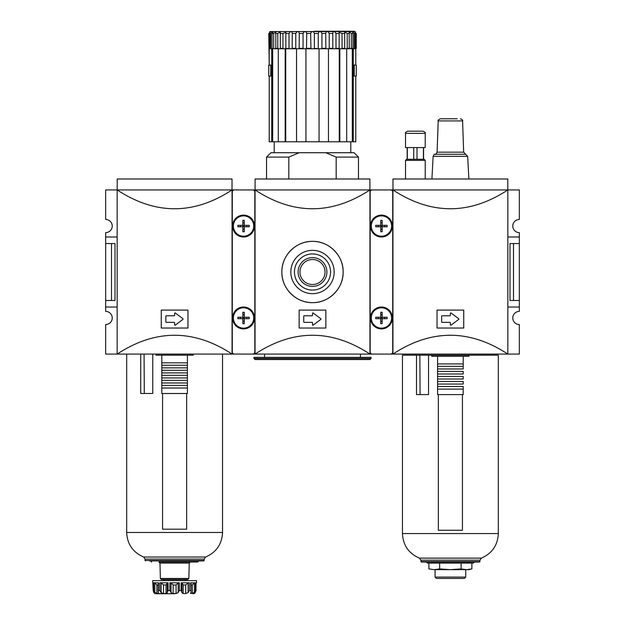 <?xml version="1.0" encoding="UTF-8"?>
<svg xmlns="http://www.w3.org/2000/svg" width="625" height="625" viewBox="0 0 625 625"><rect width="100%" height="100%" fill="white"/><g stroke="black" fill="none" stroke-linecap="round" stroke-linejoin="round"><path stroke-width="0.94" d="M165.859 316.219L165.859 321.914A0.438 0.438 0 0 0 166.297 322.352L174.172 322.352A0.438 0.438 0 0 1 174.609 322.789L174.609 324.758A0.438 0.438 0 0 0 175.312 325.109L182.898 319.414A0.438 0.438 0 0 0 182.898 318.719L175.312 313.023A0.438 0.438 0 0 0 174.609 313.375L174.609 315.344A0.438 0.438 0 0 1 174.172 315.781L166.297 315.781A0.438 0.438 0 0 0 165.859 316.219M187.961 310.094L161.258 310.094L161.258 328.039L187.961 328.039L187.961 310.094M234.375 189.938L232.063 189.938L232.063 354.086L117.156 354.086C155.461 328.992 193.766 328.992 232.063 354.086L234.375 354.086M117.156 236.992L105.664 236.992L105.664 232.609A6.562 6.562 0 0 0 112.234 226.047A6.562 6.562 0 0 0 105.664 219.477L105.664 189.938L232.063 189.93C193.766 215.023 155.461 215.023 117.156 189.93L117.156 354.086L105.664 354.086L105.664 324.539A6.562 6.562 0 0 0 112.234 317.969A6.562 6.562 0 0 0 105.664 311.406L105.664 307.031L117.156 307.031M111.492 300.461L115.008 300.461L115.008 243.555L111.492 243.555L111.492 300.461L105.664 300.461L105.664 307.031M105.664 236.992L105.664 243.555L111.492 243.555M105.664 243.555L105.664 300.461M117.203 189.93L117.203 178.992L232.023 178.992L232.023 189.93M153.805 592.594L153.25 590.469L153.805 592.594L154.914 593.562L169.141 593.75M152.727 582.805L153.25 582.805L153.227 590.875L152.727 580.617L196.5 580.617L196.5 582.805L195.969 582.805L196 590.875L196 582.805M153.727 590.469L153.727 582.805L158.492 582.805L158.328 593.562L154.812 592.594L153.25 590.469M158.203 584.992L156.867 584.992L154.812 582.953L154.812 592.594M158.648 593.508L158.328 592.492M161.125 582.953L163.523 584.992L166.055 584.992L167.297 582.953L168.062 582.805L159.805 582.805L161.125 582.953L161.125 592.594L159.805 590.469L158.492 590.469M163.523 584.992L163.523 593.562L161.125 592.594M163.523 593.562L166.055 593.562L167.297 592.672M171.047 582.953L173.148 584.992L176.078 584.992L178.172 582.953L179.375 582.805L169.844 582.805L171.047 582.953L171.047 592.594L169.844 590.469L168.062 590.469L167.297 592.594L167.289 582.938L167.297 592.492M173.148 584.992L173.148 593.562L171.047 592.594M173.148 593.562L176.078 593.562L178.172 592.594L179.375 590.469L181.164 590.469L181.93 592.594L181.93 582.938M183.164 584.992L183.164 593.562L185.703 593.562L188.094 592.594L188.094 582.953L189.422 582.805L188.094 582.953L185.703 584.992L183.164 584.992L181.93 582.953L181.164 582.805L181.93 582.953L181.93 592.492M183.164 593.562L181.93 592.672M191.016 584.992L192.352 584.992L194.406 582.953L194.406 592.594L195.492 590.469L195.492 582.805L190.727 582.805L191.016 591.781L190.891 593.562L190.508 593.383M190.891 593.562L190.891 592.492L190.891 593.562L194.406 592.594M195.492 590.469L195.969 590.469L194.992 593.039M193.125 583.82L193.664 583.352M158.648 583.32L158.492 582.805M174.609 593.75L156.008 593.75M186.648 393.508L186.648 529.18L162.57 529.18L162.57 393.508M185.258 580.617L185.258 579.523L187.773 579.523L161.453 579.523L160.359 578.453L188.867 578.453L189.25 563.078L159.977 563.078L158.883 562.016L197.594 562.016L174.609 562.016M145.5 560.922L145.062 560.484L204.156 560.484L203.719 560.922L149.438 560.922M181.164 590.469L181.164 582.805L189.422 582.805L189.422 590.469L188.094 592.594M161.805 388.008L161.805 393.508L187.414 393.508L187.414 388.008L161.805 388.008L161.805 355.18L193.219 355.18L193.219 354.086M187.414 388.008L187.414 355.18M161.805 355.18L156.008 355.18L156.008 354.086M161.805 385.383L187.414 385.383L187.414 382.977L161.805 382.977M161.805 380.352L187.414 380.352L187.414 377.945L161.805 377.945M161.805 375.312L187.414 375.312L187.414 372.906L161.805 372.906M161.805 370.281L187.414 370.281L187.414 367.875L161.805 367.875M161.805 365.25L187.414 365.25L187.414 362.844L161.805 362.844M140.719 354.086L140.719 393.484L152.766 393.484L152.766 354.086M144.297 393.484L144.078 354.086M372.266 189.938L252.734 189.938M372.266 354.086L369.953 354.086L369.953 189.93C331.648 215.023 293.352 215.023 255.047 189.93L255.047 354.086C293.352 328.992 331.648 328.992 369.953 354.086L252.734 354.086M255.094 189.93L255.094 178.992L369.906 178.992L369.906 189.93M299.148 310.094L299.148 328.039L325.852 328.039L325.852 310.094L299.148 310.094M281.859 272.008C281.438 288.391 296.125 303.062 312.484 302.648C328.883 303.062 343.539 288.414 343.141 272.023C343.57 255.656 328.906 240.961 312.531 241.367C296.148 240.961 281.461 255.547 281.859 272.008A30.641 30.641 0 0 1 327.82 245.469A30.641 30.641 0 0 1 327.82 298.547A30.641 30.641 0 0 1 281.859 272.008M304.18 315.781A0.438 0.438 0 0 0 303.742 316.219L303.742 321.914A0.438 0.438 0 0 0 304.18 322.352L312.062 322.352A0.438 0.438 0 0 1 312.5 322.789L312.5 324.758A0.438 0.438 0 0 0 313.203 325.109L320.789 319.414A0.438 0.438 0 0 0 320.789 318.719L313.203 313.023A0.438 0.438 0 0 0 312.5 313.375L312.5 315.344A0.438 0.438 0 0 1 312.062 315.781L304.18 315.781M290.828 272.008A21.672 21.672 0 0 1 323.336 253.242A21.672 21.672 0 0 1 323.336 290.773A21.672 21.672 0 0 1 290.828 272.008M294.445 272.008A18.055 18.055 0 0 1 321.531 256.367A18.055 18.055 0 0 1 321.531 287.648A18.055 18.055 0 0 1 294.445 272.008M298.102 272.008A14.398 14.398 0 0 1 319.703 259.539A14.398 14.398 0 0 1 319.703 284.477A14.398 14.398 0 0 1 298.102 272.008M299.977 272.008A12.523 12.523 0 0 1 318.766 261.164A12.523 12.523 0 0 1 318.766 282.859A12.523 12.523 0 0 1 299.977 272.008M371.047 357.367L253.953 357.367L253.953 358.461L371.047 358.461L371.047 357.367M371.047 358.461L369.953 359.555L255.047 359.555L253.953 358.461M273.102 33.438L272.961 32.664M270.469 31.547L269.82 31.883M269.578 48.758L269.102 48.32L269.102 33.438C270.445 30.898 270.664 30.898 269.758 33.438C270.664 30.898 270.445 30.898 269.102 33.438L268.766 33.438C269.906 30.898 269.906 30.898 268.766 33.438L269.219 64.953L270.773 65.172L268.727 65.172L268.727 76.117L270.742 76.117L270.742 65.172M271.273 48.758L270.766 48.32L270.766 33.438L272.523 31.633L272.047 33.438L272.047 48.32L274.227 48.758L272.047 48.32M273.688 48.32L273.688 33.438L275.828 31.758L275.828 48.758L274.227 48.758M285.727 48.758L285.727 141.781L285.172 141.781L285.172 48.758L278.305 48.758L277.797 48.32L277.797 33.438L280.32 31.977L280.312 48.758M283.484 48.758L282.953 48.32L282.953 33.438L285.852 32.367L285.836 48.758L285.172 48.758M289.016 48.32L289.016 33.438C290.664 30.898 291.742 30.898 292.25 33.438L292.172 48.758L285.836 48.758L285.82 48.32L289.516 48.758M303.469 48.758L303.062 48.32L303.062 33.438C304.484 30.898 305.719 30.898 306.75 33.438L306.492 48.758L296.242 48.758L295.781 48.32L295.781 33.438C297.344 30.898 298.516 30.898 299.305 33.438L299.133 48.758M325.867 48.758L325.695 33.438C326.477 30.898 327.648 30.898 329.219 33.438L329.219 48.32L328.758 48.758L310.961 48.758L310.625 33.438C311.875 30.898 313.125 30.898 314.375 33.438L314.375 48.32L314.039 48.758L305.938 48.758L305.938 141.781L319.062 141.781L319.062 48.758L314.375 48.32M318.25 48.32L318.25 33.438C319.281 30.898 320.508 30.898 321.938 33.438L321.938 48.32L321.531 48.758M332.828 48.758L332.75 33.438C333.25 30.898 334.336 30.898 335.984 33.438L335.984 48.32L335.484 48.758L328.758 48.758M344.688 48.758L344.68 31.977L347.203 33.438L347.203 48.32L346.664 48.758L339.164 48.758L339.148 32.367L342.047 33.438L342.047 48.32L341.516 48.758M349.242 48.758L349.172 31.758L351.312 33.438L351.312 48.32L346.695 48.758L349.461 48.758M350.773 48.758L352.953 48.32L352.953 33.438L352.477 31.633L354.234 33.438L354.234 48.32L353.727 48.758M355.812 48.758L356.234 48.32L356.234 33.438C355.094 30.898 355.094 30.898 356.234 33.438L355.898 33.438C354.555 30.898 354.336 30.898 355.242 33.438C354.336 30.898 354.555 30.898 355.898 33.438L355.898 48.32L355.422 48.758M271.734 141.781L272.695 141.781L272.695 48.758L271.734 48.758L271.734 141.781L269.219 141.781L269.219 76.117L270.773 76.117L270.773 64.953M353.266 48.758L355.781 48.758L355.781 64.953L354.227 64.953L354.227 76.117L355.781 76.117L355.781 141.781L353.266 141.781L353.266 48.758L352.477 48.758M354.227 64.953L356.273 65.172L356.273 76.117L354.258 76.117L354.258 65.172M358.461 178.992L358.461 157.102L336.172 157.102L325.812 152.727L299.188 152.727L288.828 157.102L288.828 178.992M336.172 157.102L336.172 178.992M288.828 157.102L266.539 157.102L266.539 178.992M299.188 152.727L270.914 152.727L266.539 157.102M271.734 48.758L269.188 48.758L269.219 64.953M268.766 33.438L269.102 48.32M335.484 48.758L339.164 48.758L339.18 48.32L335.984 48.32M270.766 33.438L269.758 33.438L270.117 48.758M272.695 141.781L278.305 141.781L278.305 48.758L275.758 48.758M296.242 48.758L292.172 48.758M354.883 48.758L355.242 48.32L354.234 48.32M354.234 33.438L355.242 33.438L355.242 48.32M346.695 48.758L346.695 141.781L352.305 141.781L352.305 48.758M352.305 141.781L353.266 141.781M339.828 48.758L339.828 141.781L339.273 141.781L339.273 48.758M328.453 48.758L328.453 141.781L339.273 141.781M296.547 48.758L296.547 141.781L285.727 141.781M346.695 141.781L339.828 141.781M328.453 141.781L319.062 141.781M305.938 141.781L296.547 141.781M285.172 141.781L278.305 141.781M358.461 157.102L354.086 152.727L325.812 152.727M269.219 76.117L269.219 141.781M425.219 178.992L425.219 160.383L424.125 159.289L406.617 159.289L423.414 159.289L423.414 147.578M513.508 243.555L513.508 300.461L509.992 300.461L509.992 243.555L519.336 243.555L519.336 232.609A6.562 6.562 0 0 1 512.766 226.047A6.562 6.562 0 0 1 519.336 219.477L519.336 189.938L507.844 189.938L507.844 354.086L392.938 354.086C431.234 328.992 469.539 328.992 507.844 354.086L519.336 354.086L519.336 324.539A6.562 6.562 0 0 1 512.766 317.969A6.562 6.562 0 0 1 519.336 311.406L519.336 307.031L507.844 307.031M390.625 189.938L507.844 189.93C469.539 215.023 431.234 215.023 392.938 189.93L392.938 354.086L390.625 354.086M437.039 310.094L437.039 328.039L463.742 328.039L463.742 310.094L437.039 310.094M405.523 133.352L425.219 133.352L425.219 147.578L405.523 147.578L405.523 133.352C404.953 132.836 405.68 132.109 407.711 131.164L423.031 131.164L407.711 131.164M417.008 147.578L417.008 159.289M413.727 147.578L413.727 159.289L413.727 147.578M407.328 147.578L407.328 159.289M507.797 189.93L507.797 178.992L392.977 178.992L392.977 189.93M513.508 300.461L519.336 300.461L519.336 307.031M519.336 243.555L519.336 300.461M441.633 316.219L441.633 321.914A0.438 0.438 0 0 0 442.07 322.352L449.953 322.352A0.438 0.438 0 0 1 450.391 322.789L450.391 324.758A0.438 0.438 0 0 0 451.086 325.109L458.68 319.414A0.438 0.438 0 0 0 458.68 318.719L451.086 313.023A0.438 0.438 0 0 0 450.391 313.375L450.391 315.344A0.438 0.438 0 0 1 449.953 315.781L442.07 315.781A0.438 0.438 0 0 0 441.633 316.219M457.281 118.797L440.391 118.797C438.383 119.727 437.656 120.43 438.203 120.914L437.109 152.164L463.664 152.164L462.578 120.914L438.203 120.914M519.336 236.992L507.844 236.992M462.43 394.602L462.43 530.273L438.352 530.273L438.352 394.602M474.469 562.016L473.367 563.109L427.406 563.109L426.312 562.016M420.844 561.578L479.938 561.578L479.5 562.016L421.281 562.016L420.844 560.172L419.43 558.125L481.352 558.125L479.938 560.172L420.844 560.172M437.586 386.477L463.195 386.477L463.195 394.602L437.586 394.602L437.586 363.938L463.195 363.938L463.195 366.344L463.195 356.273L468.992 356.273L468.992 355.18L498.32 355.18L498.32 533.562L402.453 533.562C403.039 545.258 408.695 553.445 419.43 558.125M437.586 368.969L463.195 368.969L463.195 366.344L437.586 366.344M437.586 374L463.195 374L463.195 371.375L437.586 371.375M437.586 379.039L463.195 379.039L463.195 376.414L437.586 376.414M402.453 533.562L402.453 355.18L468.992 355.18M428.547 355.18L428.547 394.578L416.492 394.578L416.492 355.18M437.586 384.07L463.195 384.07L463.195 381.445L437.586 381.445M420.078 394.578L419.859 355.18M439.648 563.109L439.648 568.906L434.281 569.672L428.906 568.906L434.281 569.672L428.906 568.906L428.906 563.109M435.07 577.086L465.711 577.086L464.367 578.43L436.414 578.43L435.07 577.086L435.07 569.672M470.797 569.164L468.992 569.672L434.281 569.672M471.875 563.109L471.875 568.906L466.5 569.672L461.133 568.906L461.133 563.109M437.586 363.938L437.586 356.273L463.195 356.273M437.586 356.273L431.781 356.273L431.781 355.18M463.195 389.102L437.586 389.102M439.648 568.906L450.391 569.672L461.133 568.906M252.641 354.086L234.469 354.086L252.641 354.086A2.188 2.188 0 0 0 254.828 351.898L254.828 192.117A2.188 2.188 0 0 0 252.641 189.93L234.469 189.93A2.188 2.188 0 0 0 232.281 192.117L232.281 351.898A2.188 2.188 0 0 0 234.469 354.086M242.844 323.664L242.844 312.281L244.266 312.281L244.266 317.258L243.555 317.969L242.844 317.258L237.867 317.258L237.867 318.68L244.266 318.68L244.266 317.258L244.266 318.68L243.555 317.969L242.844 318.68L244.266 318.68L244.266 323.664L242.844 323.664M242.844 317.258L249.25 317.258L249.25 318.68L244.266 318.68M243.555 307.797A10.18 10.18 0 0 0 234.742 323.062A10.18 10.18 0 0 0 252.367 323.062A10.18 10.18 0 0 0 243.555 307.797M242.844 231.734L242.844 220.352L244.266 220.352L244.266 225.336L243.555 226.047L242.844 225.336L237.867 225.336L237.867 226.758L244.266 226.758L244.266 225.336L244.266 226.758L243.555 226.047L242.844 226.758L244.266 226.758L244.266 231.734L242.844 231.734M242.844 225.336L249.25 225.336L249.25 226.758L244.266 226.758M243.555 215.867A10.18 10.18 0 0 0 234.742 231.133A10.18 10.18 0 0 0 252.367 231.133A10.18 10.18 0 0 0 243.555 215.867M232.609 317.969A10.945 10.945 0 0 1 249.023 308.492A10.945 10.945 0 0 1 249.023 327.445A10.945 10.945 0 0 1 232.609 317.969M232.609 226.047A10.945 10.945 0 0 1 249.023 216.57A10.945 10.945 0 0 1 249.023 235.523A10.945 10.945 0 0 1 232.609 226.047M252.641 189.93L234.469 189.93M390.531 354.086L372.359 354.086L390.531 354.086A2.188 2.188 0 0 0 392.719 351.898L392.719 192.117A2.188 2.188 0 0 0 390.531 189.93L372.359 189.93A2.188 2.188 0 0 0 370.172 192.117L370.172 351.898A2.188 2.188 0 0 0 372.359 354.086M380.734 323.664L380.734 312.281L382.156 312.281L382.156 317.258L381.445 317.969L380.734 317.258L375.75 317.258L375.75 318.68L382.156 318.68L382.156 317.258L387.133 317.258L387.133 318.68L382.156 318.68L381.445 317.969L380.734 318.68L382.156 318.68L382.156 323.664L380.734 323.664M381.445 307.797A10.18 10.18 0 0 0 372.633 323.062A10.18 10.18 0 0 0 390.258 323.062A10.18 10.18 0 0 0 381.445 307.797M380.734 317.258L382.156 317.258M380.734 231.734L380.734 220.352L382.156 220.352L382.156 225.336L381.445 226.047L380.734 225.336L375.75 225.336L375.75 226.758L382.156 226.758L382.156 225.336L387.133 225.336L387.133 226.758L382.156 226.758L381.445 226.047L380.734 226.758L382.156 226.758L382.156 231.734L380.734 231.734M381.445 215.867A10.18 10.18 0 0 0 372.633 231.133A10.18 10.18 0 0 0 390.258 231.133A10.18 10.18 0 0 0 381.445 215.867M380.734 225.336L382.156 225.336M370.5 317.969A10.945 10.945 0 0 1 386.914 308.492A10.945 10.945 0 0 1 386.914 327.445A10.945 10.945 0 0 1 370.5 317.969M370.5 226.047A10.945 10.945 0 0 1 386.914 216.57A10.945 10.945 0 0 1 386.914 235.523A10.945 10.945 0 0 1 370.5 226.047M390.531 189.93L372.359 189.93M156.867 584.992L156.867 593.562M159.805 582.805L159.805 590.469M166.055 584.992L166.055 593.562M169.844 582.805L169.844 590.469M176.078 584.992L176.078 593.562M178.172 582.953L178.172 592.594M185.703 584.992L185.703 593.562M192.352 584.992L192.352 593.562M204.156 559.078L145.062 559.078L143.648 557.031L205.57 557.031L204.156 559.078L204.156 560.484M205.57 557.031C216.305 552.352 221.961 544.164 222.547 532.469L126.68 532.469C127.258 544.164 132.914 552.352 143.648 557.031M190.727 590.469L189.422 590.469M168.062 582.805L168.062 590.469M179.375 582.805L179.375 590.469M273.688 33.438L272.047 33.438M277.797 33.438L275.562 33.438M282.953 33.438L280.203 33.438M289.016 33.438L285.82 33.438M295.781 33.438L292.25 33.438M303.062 33.438L299.305 33.438M310.625 33.438L306.75 33.438M318.25 33.438L314.375 33.438M325.695 33.438L321.938 33.438M332.75 33.438L329.219 33.438M339.18 33.438L335.984 33.438M344.797 33.438L342.047 33.438M349.438 33.438L347.203 33.438M352.953 33.438L351.312 33.438M270.766 48.32L269.758 48.32M277.797 48.32L275.562 48.32M282.953 48.32L280.203 48.32M295.781 48.32L292.25 48.32M303.062 48.32L299.305 48.32M310.625 48.32L306.75 48.32M325.695 48.32L321.938 48.32M332.75 48.32L329.219 48.32M344.797 48.32L342.047 48.32M349.438 48.32L347.203 48.32M352.953 48.32L351.312 48.32M437.109 152.164C436.008 154.188 435.344 154.883 435.117 154.266L465.656 154.266L467.648 156.328L433.133 156.328L431.906 178.992M425.219 160.383L405.523 160.383L406.617 159.289M246.789 318.68L246.789 317.258M240.328 318.68L240.328 317.258M242.844 321.203L244.266 321.203M242.844 314.742L244.266 314.742M246.789 226.758L246.789 225.336M240.328 226.758L240.328 225.336M242.844 229.273L244.266 229.273M242.844 222.812L244.266 222.812M384.672 318.68L384.672 317.258M378.211 318.68L378.211 317.258M380.734 321.203L382.156 321.203M380.734 314.742L382.156 314.742M384.672 226.758L384.672 225.336M378.211 226.758L378.211 225.336M380.734 229.273L382.156 229.273M380.734 222.812L382.156 222.812M191.016 591.75L191.016 582.82M198.688 560.922L197.594 562.016M150.531 560.922L151.633 562.016M145.062 560.484L145.062 559.078M196 582.867L196.5 582.805M194.312 593.562L193.219 593.75M163.969 580.617L163.969 579.523M188.867 578.453L187.773 579.523M160.359 578.453L159.977 563.078M189.25 563.078L190.344 562.016M222.547 532.469L222.547 354.086M126.68 532.469L126.68 354.086M158.203 591.75L158.203 582.82M153.227 590.875L153.227 582.805M360.43 357.367L360.43 354.086M264.57 357.367L264.57 354.086M269.82 31.547L355.18 31.547M314.281 31.25L354.086 31.25M350.805 152.727L350.805 141.781M274.195 152.727L274.195 141.781M467.648 156.328L468.875 178.992M425.219 133.352C425.789 132.836 425.055 132.109 423.031 131.164M423.578 159.289L423.578 147.578M407.164 159.289L407.164 147.578M405.523 178.992L405.523 160.383M462.578 120.914C463.086 120.367 462.359 119.664 460.391 118.797M465.656 154.266L463.664 152.164M435.117 154.266C434.648 153.852 433.984 154.539 433.133 156.328M479.938 561.578L479.938 560.172M498.32 533.562C497.742 545.258 492.086 553.445 481.352 558.125M465.711 577.086L465.711 569.672"/></g></svg>
